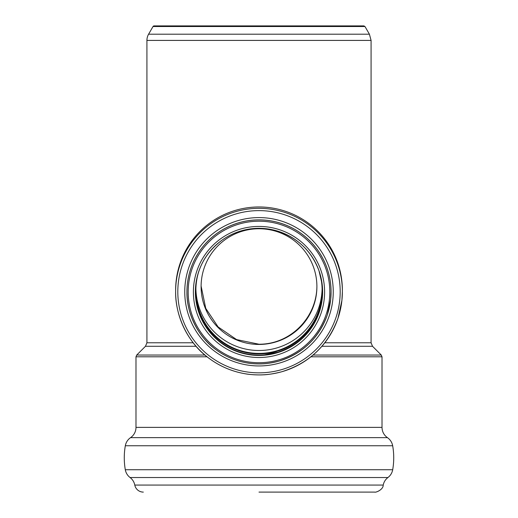 <?xml version="1.0" encoding="UTF-8"?>
<svg xmlns="http://www.w3.org/2000/svg" width="518" height="518" viewBox="0 0 518 518"><rect width="100%" height="100%" fill="white"/><g stroke="black" fill="none" stroke-linecap="round" stroke-linejoin="round"><path stroke-width="0.78" d="M201.101 286.033L205.75 308.372L218.117 326.929L236.584 339.594L259 344.224C290.948 344.386 317.152 316.977 316.899 285.47M259 228.749A57.899 57.848 0 0 1 316.899 286.596A57.899 57.848 0 0 1 259 344.444A57.899 57.848 0 0 1 201.101 286.596A57.899 57.848 0 0 1 259 228.749M195.39 291.356A63.617 63.559 180 0 0 259 353.898A63.617 63.559 180 0 0 322.61 291.116A63.617 63.559 180 0 1 259 353.917A63.617 63.559 180 0 1 195.39 291.369M198.925 270.985A63.118 63.06 180 0 0 259 353.399A63.118 63.06 180 0 0 318.991 270.726M195.895 288.895A63.118 63.06 180 0 0 259 350.505A63.118 63.06 180 0 0 322.105 288.895M363.901 25.9L154.099 25.9A1.243 1.243 0 0 0 153.024 26.522L364.976 26.522L363.901 25.9L259 25.9M324.799 342.774L371.076 342.774L371.076 40.41L146.924 40.41A12.426 12.426 0 0 1 148.588 34.201L369.412 34.201L364.976 26.522M310.917 356.798L382.012 356.798L382.012 427.376L135.988 427.376A12.426 12.426 0 0 1 130.562 437.645L146.18 437.645M372.196 485.068L383.216 485.068C383.857 481.973 385.431 479.461 387.937 477.525L130.063 477.525A12.426 12.426 0 0 1 125.304 469.735A69.58 69.58 0 0 1 125.324 445.758A12.426 12.426 0 0 1 130.562 437.645L387.438 437.645C383.935 435.12 382.129 431.695 382.012 427.376M130.063 477.525A12.426 12.426 0 0 1 134.784 485.068L145.804 485.068M143.318 492.1A8.696 8.696 0 0 1 134.784 485.068L383.216 485.068C383.307 489.724 375.744 492.735 374.682 492.1L259 492.1M193.201 342.774L146.924 342.774L145.467 346.289L136.72 355.044L204.947 355.044M207.083 356.798L135.988 356.798L135.988 427.376M382.012 356.798L381.28 355.044L313.053 355.044M196.095 346.289L145.467 346.289M371.076 342.774L372.533 346.289L321.905 346.289M259 372.843A81.19 81.112 180 0 0 340.19 291.731A81.19 81.112 180 0 0 259 210.619A81.19 81.112 180 0 0 177.81 291.731A81.19 81.112 180 0 0 259 372.843M342.372 290.261L342.372 291.621A83.372 83.294 180 0 0 259 208.327A83.372 83.294 180 0 0 175.628 291.621A83.372 83.294 180 0 0 259 374.915A83.372 83.294 180 0 0 342.372 291.621L341.912 300.382L338.001 318.24C327.978 345.454 309.104 363.325 281.371 371.866C273.776 373.756 267.579 374.747 262.775 374.838C261.286 375.026 251.146 374.974 245.059 373.75C231.928 371.464 219.995 366.375 209.266 358.475C188.079 343.544 175.188 315.76 175.628 291.621L175.628 290.261A83.372 83.294 180 0 1 259 206.967A83.372 83.294 180 0 1 342.372 290.261L342.372 289.737M259 365.948A74.249 74.178 180 0 0 333.249 291.77A74.249 74.178 180 0 0 259 217.592A74.249 74.178 180 0 0 184.751 291.77A74.249 74.178 180 0 0 259 365.948M186.933 291.874L186.933 291.912C186.551 312.775 197.695 336.791 216.006 349.695C225.285 356.526 235.599 360.923 246.95 362.898C252.214 363.96 260.975 363.999 262.263 363.837C266.427 363.759 271.788 362.904 278.347 361.266C302.318 353.885 318.635 338.429 327.292 314.912L330.672 299.469L331.067 291.912A72.067 71.996 180 0 0 259 219.91A72.067 71.996 180 0 0 186.933 291.912A72.067 71.996 180 0 0 259 363.908A72.067 71.996 180 0 0 331.067 291.912L331.067 291.893A72.067 71.996 180 0 0 259 219.878A72.067 71.996 180 0 0 186.933 291.893M186.933 291.912A72.067 71.996 180 0 0 186.946 293.317M186.953 293.441A72.067 71.996 180 0 0 187.024 295.525M187.037 295.778A72.067 71.996 180 0 0 187.166 297.708M187.205 298.122A72.067 71.996 180 0 0 187.38 299.87M187.445 300.466A72.067 71.996 180 0 0 187.652 302.02M187.769 302.816A72.067 71.996 180 0 0 187.989 304.144M188.176 305.18A72.067 71.996 180 0 0 188.384 306.235M188.669 307.569A72.067 71.996 180 0 0 188.824 308.268M329.312 307.66A72.067 71.996 180 0 0 329.493 306.831M329.746 305.601A72.067 71.996 180 0 0 329.96 304.454M330.121 303.496A72.067 71.996 180 0 0 330.335 302.104M330.439 301.366A72.067 71.996 180 0 0 330.633 299.754M330.691 299.21A72.067 71.996 180 0 0 330.853 297.41M330.879 297.041A72.067 71.996 180 0 0 330.996 295.066M331.002 294.865A72.067 71.996 180 0 0 331.06 292.728M259 362.723A70.824 70.759 180 0 0 329.824 291.964A70.824 70.759 180 0 0 259 221.205A70.824 70.759 180 0 0 188.176 291.964A70.824 70.759 180 0 0 259 362.723M259 357.511A65.605 65.546 180 0 0 324.605 291.964A65.605 65.546 180 0 0 259 226.424A65.605 65.546 180 0 0 193.395 291.964A65.605 65.546 180 0 0 259 357.511M259 355.439A63.617 63.559 180 0 0 322.617 291.88A63.617 63.559 180 0 0 259 228.321A63.617 63.559 180 0 0 195.383 291.88A63.617 63.559 180 0 0 259 355.439M195.383 291.835A63.617 63.559 180 0 0 259 355.108A63.617 63.559 180 0 0 322.617 291.718M371.82 437.645L387.438 437.645C390.274 439.646 392.022 442.353 392.676 445.758L125.324 445.758M392.676 445.758C394.068 453.749 394.075 461.745 392.696 469.735L125.304 469.735M146.924 40.41L146.924 342.774M135.988 356.798L136.72 355.044M372.533 346.289L381.28 355.044M322.617 291.55L322.559 294.25L319.891 309.958C312.904 330.944 298.931 345.027 277.991 352.208L264.42 354.875C261.344 355.108 258.903 355.29 252.324 354.752C241.511 353.561 231.63 349.883 222.669 343.719C205.575 332.472 195.021 310.638 195.383 291.55L195.383 291.88C195.914 270.564 204.655 253.425 221.6 240.462C229.856 234.524 239.005 230.737 249.041 229.105C253.321 228.438 257.42 228.192 261.344 228.367L277.085 230.944C297.39 237.516 311.35 250.757 318.971 270.681L322.157 284.259L322.617 291.88M259.667 206.973L259.343 206.967M257.051 206.993L256.546 207.006M255.737 207.032L255.134 207.058M253.878 207.129L253.431 207.155M251.593 207.297L251.243 207.329M153.024 26.522L148.588 34.201M371.076 40.41L369.412 34.201M387.937 477.525C390.507 475.53 392.094 472.934 392.696 469.735"/></g></svg>
